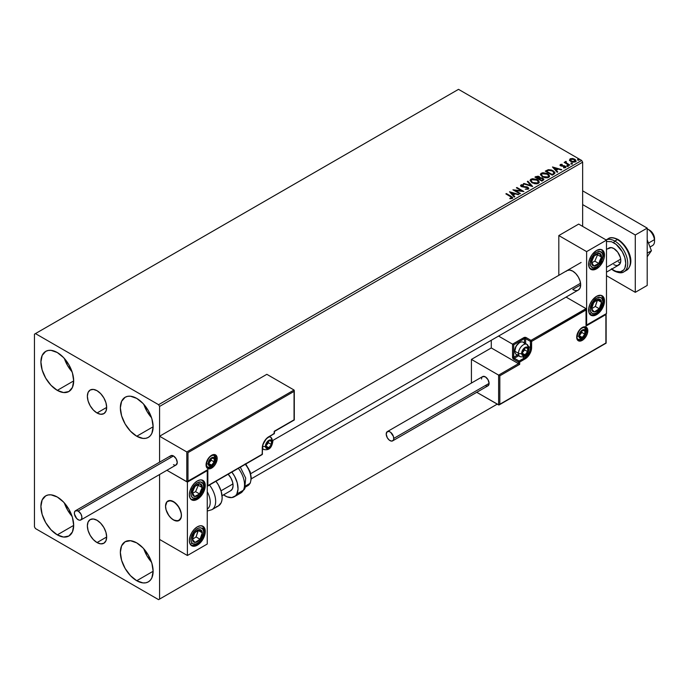<?xml version="1.0" encoding="UTF-8"?>
<svg xmlns="http://www.w3.org/2000/svg" width="689" height="689" viewBox="0 0 689 689"><rect width="100%" height="100%" fill="white"/><g stroke="black" fill="none" stroke-linecap="round" stroke-linejoin="round"><path stroke-width="1.03" d="M97.02 412.987A13.651 7.88 60 0 1 88.097 400.955A13.651 7.88 60 0 1 90.19 390.017A13.651 7.88 60 0 1 97.02 390.689L100.706 393.669L103.841 397.897L105.934 402.721L106.666 407.406L97.02 412.987L93.325 409.998L90.19 405.778L88.097 400.955L87.365 396.261L88.097 392.42L90.19 390.017L93.325 389.406L97.02 390.689A13.651 7.88 60 0 1 105.934 402.721A13.651 7.88 60 0 1 103.841 413.658L100.706 414.27L97.02 412.987L106.666 407.406L105.934 411.247L103.841 413.658A13.651 7.88 60 0 1 97.02 412.987M97.02 542.562A13.651 7.88 60 0 1 88.097 530.539A13.651 7.88 60 0 1 90.19 519.601A13.651 7.88 60 0 1 97.02 520.273L100.706 523.252L103.841 527.481L105.934 532.304L106.666 536.989L97.02 542.562L93.325 539.582L90.19 535.362L88.097 530.539L87.365 525.845L88.097 522.004L90.19 519.601L93.325 518.989L97.02 520.273A13.651 7.88 60 0 1 105.934 532.304A13.651 7.88 60 0 1 103.841 543.242L100.706 543.854L97.02 542.562L106.666 536.989L105.934 540.831L103.841 543.242A13.651 7.88 60 0 1 97.02 542.562M143.803 548.814A23.176 13.375 -120 0 0 151.528 562.19L146.998 555.885L143.803 548.814M136.741 580.732A23.176 13.375 60 0 1 121.6 560.312A23.176 13.375 60 0 1 125.157 541.735A23.176 13.375 60 0 1 136.741 542.889L143.011 547.944L148.324 555.119L151.881 563.309L153.13 571.267L136.741 580.732L130.471 575.668L125.157 568.494L121.6 560.312L120.351 552.345L121.6 545.826L125.157 541.735L130.471 540.71L136.741 542.889A23.176 13.375 60 0 1 151.881 563.309A23.176 13.375 60 0 1 148.324 581.878L145.844 582.799L143.011 582.911L136.741 580.732L153.13 571.267L151.881 577.787L150.366 580.19L148.324 581.878A23.176 13.375 60 0 1 136.741 580.732M64.353 358.452A23.176 13.375 -120 0 0 72.078 371.827L67.556 365.523L64.353 358.452M57.29 390.37A23.176 13.375 60 0 1 42.15 369.95A23.176 13.375 60 0 1 45.707 351.381A23.176 13.375 60 0 1 57.29 352.527L63.56 357.582L68.883 364.757L72.431 372.947L73.68 380.905L57.29 390.37L51.02 385.306L45.707 378.14L42.15 369.95L40.909 361.983L42.15 355.464L45.707 351.381L48.187 350.46L51.02 350.348L57.29 352.527A23.176 13.375 60 0 1 72.431 372.947A23.176 13.375 60 0 1 68.874 391.516A23.176 13.375 60 0 1 57.29 390.37L73.68 380.905L72.431 387.425L68.883 391.516L63.56 392.549L57.29 390.37M143.803 404.322A23.176 13.375 -120 0 0 151.528 417.698L146.998 411.393L143.803 404.322M136.741 436.24A23.176 13.375 60 0 1 121.6 415.82A23.176 13.375 60 0 1 125.157 397.252A23.176 13.375 60 0 1 136.741 398.397L143.011 403.453L148.324 410.627L151.881 418.817L153.13 426.775L136.741 436.24L130.471 431.176L125.157 424.011L121.6 415.82L120.351 407.854L121.6 401.334L125.157 397.252L127.637 396.33L130.471 396.218L136.741 398.397A23.176 13.375 60 0 1 151.881 418.817A23.176 13.375 60 0 1 148.324 437.386L145.844 438.307L143.011 438.419L136.741 436.24L153.13 426.775L151.881 433.295L150.366 435.698L148.324 437.386A23.176 13.375 60 0 1 136.741 436.24M64.353 502.944A23.176 13.375 -120 0 0 72.078 516.319L67.556 510.015L64.353 502.944M57.29 534.862A23.176 13.375 60 0 1 42.15 514.442A23.176 13.375 60 0 1 45.707 495.873A23.176 13.375 60 0 1 57.29 497.019L63.56 502.074L68.883 509.249L72.431 517.439L73.68 525.397L57.29 534.862L51.02 529.798L45.707 522.632L42.15 514.442L40.909 506.475L42.15 499.956L45.707 495.873L48.187 494.952L51.02 494.84L57.29 497.019A23.176 13.375 60 0 1 72.431 517.439A23.176 13.375 60 0 1 68.874 536.008A23.176 13.375 60 0 1 57.29 534.862L73.68 525.397L72.431 531.917L68.883 536.008L63.56 537.041L57.29 534.862M34.45 334.182L34.45 526.835L35.44 528.549L158.591 599.654L497.243 404.133L159.581 599.077L159.581 474.506L159.581 599.077L497.243 404.133L158.591 599.654L159.581 599.077L158.591 599.654L35.44 528.549L34.45 526.835L34.45 334.182L458.512 89.346L581.654 160.451L158.591 404.701L35.44 333.605L34.45 334.182M159.581 462.181L159.581 406.424L582.653 162.165L582.653 226.388L582.653 162.165L581.654 160.451L458.512 89.346L35.44 333.605L158.591 404.701L581.654 160.451L582.653 162.165L159.581 406.424L158.591 404.701L159.581 406.424L159.581 462.181L159.581 436.24L266.841 374.316L294.048 390.026L266.841 374.316L159.581 436.24L186.797 451.95L159.581 436.24L159.581 462.181M569.536 160.158L572.404 162.104L575.78 161.579L575.522 159.814L573.059 158.591L570.363 158.72L569.536 160.158L570.819 161.493L575.393 161.872L576.073 160.925L574.738 159.228L572.413 158.487L570.13 158.84L569.467 160.253M569.243 165.317L569.777 165.015L566.151 162.725L566.117 161.355L565.299 161.717L565.445 162.509L564.162 162.389L569.243 165.317L569.777 165.015L566.41 162.974L566.117 161.355L565.445 162.509L564.162 162.389L569.243 165.317M563.576 167.815L564.842 167.703L564.842 167.238L563.576 167.358L565.531 167.565L565.187 166.066L565.187 166.531L564.231 165.713L564.231 166.178L562.835 166.152L564.231 166.178L564.231 165.713L561.466 166.083L561.027 164.817L562.241 164.731L562.121 164.301L560.364 164.473L560.036 165.179L560.889 165.946L564.928 166.583L563.74 167.806L565.35 167.66L565.858 166.712L564.231 165.713L561.32 165.575L560.924 164.895L562.241 164.731L562.121 164.301L560.364 164.473L560.364 164.938L562.121 164.757M553.835 174.214L554.929 173.163L554.748 172.172L551.613 170.037L548.384 169.683L545.266 171.139L552.216 175.152L554.964 172.879L553.112 170.726L548.229 169.718L545.266 171.139L552.216 175.152L553.835 174.214M540.064 177.951L539.237 176.608L539.237 177.064L537.342 176.556L535.913 176.995L539.237 177.064L539.237 176.608L535.913 176.539L534.931 177.107L541.881 181.121L543.871 179.683L542.941 178.227L540.064 177.84L539.616 176.866L538.049 176.169L534.931 177.107L541.881 181.121L543.914 179.459L542.941 178.227L540.081 177.659L540.081 178.115M532.519 186.521L527.886 181.173L527.309 181.508L530.892 185.53L523.924 183.455L523.339 183.791L532.614 186.469L527.886 181.173L527.309 181.508L530.892 185.53L523.924 183.455L523.339 183.791L532.519 186.521M520.402 193.523L515.226 190.534L523.873 191.516L516.922 187.503L516.388 187.804L521.573 190.801L512.917 189.811L519.868 193.824L520.402 193.523L515.226 190.534L523.873 191.516L516.922 187.503L516.388 187.804L521.573 190.801L512.917 189.811L519.868 193.824L520.402 193.523M512.263 198.423L511.1 196.279L506.406 193.575L506.269 194.109L511.1 196.279L506.406 193.575L505.872 193.876L511.694 197.398L511.445 198.062L509.886 198.251L510.153 198.716L512.263 198.423L512.504 197.252L506.406 193.575L505.872 193.876L510.497 196.546L511.548 198.01L509.886 198.251L510.153 198.716L512.263 198.423L512.737 197.777L512.737 198.243M509.524 191.766L514.252 197.071L514.829 196.735L513.322 195.039L515.269 193.91L518.8 194.444L509.524 191.766L514.252 197.071L514.829 196.735L513.322 195.039L515.269 193.91L518.8 194.444L509.524 191.766M520.626 185.806L521.022 184.928L521.401 186.581L527.335 187.537L527.541 189.242L525.294 189.199L527.541 189.242L527.541 188.777L525.207 189.191L528.291 189.165L528.799 188.441L527.145 186.917L522.029 186.323L521.59 185.444L523.545 185.324L523.537 184.833L521.582 184.73L520.583 185.556L521.539 186.659L527.688 187.813L527.541 188.777L525.207 189.191L528.291 189.165L528.799 188.441L527.877 187.236L521.909 186.254L521.728 185.341L523.545 185.324L523.537 184.833L521.022 184.928L520.583 185.574M532.02 182.835L536.791 183.86L538.617 183.188L539.203 181.982L538.428 180.527L536.671 179.381L532.511 178.692L530.685 179.373L530.117 180.363L532.02 182.835L538.324 183.377L539.211 182.094L537.334 179.726L530.969 179.183L530.108 180.475L532.02 182.835M542.355 176.866L547.135 177.891L548.952 177.219L549.546 176.014L548.763 174.558L547.006 173.413L542.854 172.724L541.02 173.404L540.452 174.395L542.355 176.866L548.659 177.409L549.546 176.126L547.669 173.757L541.313 173.215L540.452 174.506L542.355 176.866M552.483 166.971L557.212 172.267L557.789 171.931L556.281 170.235L558.228 169.106L561.759 169.64L552.483 166.971L557.212 172.267L557.789 171.931L556.281 170.235L558.228 169.106L561.759 169.64L552.483 166.971M567.056 166.015L568.218 165.782L567.168 165.343L567.056 166.015L568.081 166.092L567.951 165.498L566.926 165.42L567.056 166.015L566.926 165.42M571.155 163.646L572.318 163.422L571.267 162.974L571.155 163.646L572.18 163.724L572.051 163.138L571.026 163.06L571.155 163.646L571.026 163.06M577.838 159.788L579.001 159.564L577.959 159.116L577.838 159.788L578.863 159.865L578.734 159.271L577.709 159.193L577.838 159.788L577.709 159.193M512.728 198.139L511.1 196.735L512.694 198.001M511.781 198.07L509.886 198.708L511.548 198.475L511.703 197.881M509.989 192.291L518.274 194.746L509.989 192.291M513.322 195.495L514.562 196.89L513.322 195.495M511.247 193.17L512.831 194.953L514.33 194.083L512.831 194.953L511.247 192.713L514.33 193.626L512.831 194.487L511.247 193.17M513.753 190.293L521.573 191.258L521.573 190.801L521.573 191.258L513.753 190.293M516.784 188.037L516.922 187.503L523.054 191.499L516.784 188.037M515.226 190.991L520.006 193.747L515.226 190.991M527.895 188.777L527.895 188.261L527.541 188.777M527.541 189.242L527.335 187.994M521.022 184.928L521.022 185.384L523.537 185.289L523.537 184.833L523.537 185.324L521.582 185.186L520.583 186.013M521.909 186.254L521.728 185.341M528.747 188.631L527.145 187.374L521.909 186.719L524.475 187.063L524.475 186.607L524.475 187.063L527.877 187.692L527.877 187.236L528.764 188.657M521.909 186.719L521.495 186.021M523.864 183.946L523.924 183.455L523.924 183.92L530.892 185.987L530.892 185.53L530.892 185.987L523.864 183.946M527.576 181.81L527.886 181.173L532.149 186.409L527.576 181.81M539.203 182.439L537.92 180.57L535.138 179.321L531.684 179.329L530.134 180.682L530.969 179.183L530.969 179.64L537.334 180.182L537.334 179.726L539.186 182.318M538.221 181.896L537.592 183.438L534.965 183.791L532.072 182.671L531.03 181.009M538.316 182.421L537.592 183.438L537.592 182.973L537.592 183.438L532.554 182.981L531.047 180.871M531.71 179.579L536.8 180.036L538.316 181.887L537.592 182.973L532.554 182.525L531.021 180.63L531.71 179.579L533.519 179.174L537.041 180.182L538.221 181.44L538.212 182.361L536.361 183.352L533.079 182.792L531.124 181.121L531.71 179.579M540.064 177.84L540.064 178.296L542.941 178.684L542.941 178.227L543.871 179.683L542.321 178.408L540.064 178.296M543.01 179.304L541.7 180.397L539.117 178.907L541.7 180.854L542.312 180.044L541.7 180.397L539.117 178.907L540.856 178.201L542.648 178.701L542.958 179.975L541.7 180.854L539.117 178.907L540.322 178.305L542.398 178.537L543.01 179.312L542.312 180.501L542.949 179.528M539.272 178.296L538.402 178.951L536.18 177.667L536.731 176.884L538.712 176.927L539.315 177.667L538.677 178.795L539.246 177.883M538.677 178.339L538.402 178.951L538.677 178.339L536.18 177.211L538.402 178.951L536.18 177.211L538.505 176.815L539.315 177.641L538.677 178.339M540.469 174.739L541.313 173.215L541.313 173.671L547.669 174.214L547.669 173.757L549.529 176.35M549.546 176.47L547.97 174.403L544.62 173.197L541.649 173.499L540.452 174.86M548.565 175.928L547.927 177.469L545.3 177.814L542.415 176.703L541.365 175.04M548.651 176.453L547.927 177.469L547.927 177.004L547.927 177.469L542.889 177.013L541.382 174.903M542.045 173.611L547.135 174.067L548.659 175.919L547.927 177.004L542.889 176.556L541.365 174.661L542.045 173.611L543.862 173.206L547.376 174.214L548.565 175.471L548.556 176.393L546.704 177.383L543.414 176.823L541.459 175.152L542.045 173.611M545.662 171.363L548.229 169.718L548.229 170.174L553.112 171.182L553.112 170.726L554.938 173.111L553.405 171.363L550.244 170.149L548.082 170.209L545.662 171.363M554.016 173.128L552.044 174.885L546.515 171.242L548.599 170.261L552.569 171.027L554.016 173.146L552.044 174.885L552.612 174.093L552.044 174.429L546.515 171.242L548.349 170.329L552.165 170.812L553.637 171.845L553.87 173.172M552.948 167.487L561.234 169.942L552.948 167.487M556.281 170.691L557.522 172.086L556.281 170.691M554.206 168.366L555.79 170.149L557.289 169.287L555.79 170.149L554.206 167.909L557.289 168.822L555.79 169.692L554.206 168.366M561.191 165.506L561.027 164.817M565.531 167.565L565.927 167.005M565.884 167.246L565.187 166.531L565.876 167.22M560.054 165.231L560.364 164.473L560.682 165.834L564.679 166.393L564.842 167.703L564.679 166.85L564.842 167.703L564.239 167.849M564.679 166.393L564.842 167.238M560.364 164.473L560.002 165.455M561.664 164.723L560.036 165.257M565.058 167.263L564.842 167.703M561.191 165.971L560.924 165.351M567.056 166.471L566.926 165.885L567.951 165.963L567.951 165.498L568.081 166.549M568.081 166.092L567.951 165.498M568.124 166.092L566.875 165.911M565.445 162.966L564.558 162.621L564.696 162.079L565.445 162.966L565.54 161.493L565.445 162.509M565.54 161.493L566.151 161.863L565.256 162.311M565.962 162.458L566.074 161.898M566.074 162.363L566.41 163.431L569.381 165.239L565.893 162.621M571.155 164.111L571.026 163.517L572.051 163.138L572.18 164.189M572.18 163.724L572.051 163.138M572.223 163.724L570.974 163.551M569.536 160.615L570.13 158.84L570.13 159.297L572.413 158.487L574.738 159.693L574.738 159.228L576.038 161.148M576.013 161.691L575.522 160.27L573.059 159.056L570.621 159.081L569.493 160.02M575.22 161.08L574.764 161.975L572.981 162.208L571.035 161.441L570.328 160.149M575.246 161.269L575.246 160.813L574.764 161.51L571.353 161.192L570.759 159.193L574.204 159.547L574.764 161.975L575.203 161.037M570.759 159.659L571.353 161.648L571.353 161.192L571.353 161.648L574.764 161.975L574.764 161.51L572.103 161.527L570.389 160.244L571.147 159.038L573.851 159.357L575.169 160.485L574.764 161.51M570.337 160.106L570.759 159.193M577.838 160.244L577.709 159.659L578.734 159.736L578.734 159.271L578.863 160.322M578.863 159.865L578.734 159.271M578.906 159.865L577.666 159.684M514.33 193.626L512.831 194.487L511.247 192.713L514.33 193.626M557.289 168.822L555.79 169.692L554.206 167.909L557.289 168.822M566.108 271.371L567.099 270.553A11.239 6.485 60 0 1 572.714 271.113L575.754 273.559L578.338 277.038L580.06 281.009L580.663 284.867L572.714 289.458L580.663 284.867L580.06 288.028L578.338 290.017A11.239 6.485 60 0 1 572.714 289.458M596.553 314.684A11.239 6.485 -60 0 1 590.938 315.243A11.239 6.485 -60 0 1 589.216 306.235A11.239 6.485 -60 0 1 596.553 296.339L600.963 295.331L603.159 296.597L604.348 299.224L604.348 302.798L603.159 306.794L599.594 312.229L595.003 315.407L592.135 315.691L589.216 313.262L588.759 308.224L589.948 304.228L592.135 300.43L596.553 296.339A11.239 6.485 -60 0 1 602.169 295.779A11.239 6.485 -60 0 1 603.891 304.788A11.239 6.485 -60 0 1 596.553 314.684L595.606 314.141L596.553 314.684M596.553 268.813A11.239 6.485 -60 0 1 590.938 269.373A11.239 6.485 -60 0 1 589.216 260.364A11.239 6.485 -60 0 1 596.553 250.469L600.963 249.461L603.159 250.727L604.348 253.354L604.348 256.928L603.159 260.924L599.594 266.359L595.003 269.537L592.135 269.821L589.216 267.392L588.759 262.354L589.948 258.358L592.135 254.56L596.553 250.469A11.239 6.485 -60 0 1 602.169 249.909A11.239 6.485 -60 0 1 603.891 258.918A11.239 6.485 -60 0 1 596.553 268.813L595.606 268.271L596.553 268.813M586.623 251.614L586.623 325.01L606.484 313.538L606.484 240.142L586.623 251.614L606.484 240.142L578.674 224.089L558.813 235.56L558.813 275.333L558.813 235.56L586.623 251.614L558.813 235.56L578.674 224.089L606.484 240.142L606.484 313.538L586.623 325.01L586.623 251.614M567.099 270.553L569.674 270.054L572.714 271.113A11.239 6.485 60 0 1 580.06 281.009A11.239 6.485 60 0 1 578.338 290.017L251.339 478.803M173.482 519.954A11.239 6.485 60 0 1 166.144 510.049A11.239 6.485 60 0 1 167.866 501.049A11.239 6.485 60 0 1 173.482 501.601L169.072 500.602L166.876 501.868L165.541 506.191L166.144 510.049L167.866 514.02L170.441 517.499L173.482 519.954L177.9 520.953L180.828 518.524L181.431 515.363L180.828 511.505L177.9 505.7L173.482 501.601A11.239 6.485 60 0 1 180.828 511.505A11.239 6.485 60 0 1 179.106 520.505A11.239 6.485 60 0 1 173.482 519.954M197.321 499.31L196.374 498.767L197.321 499.31L194.281 500.369L191.706 499.869L189.983 497.88L189.372 494.719L189.983 490.861L191.706 486.89L194.281 483.411L197.321 480.965A11.239 6.485 -60 0 1 202.936 480.405A11.239 6.485 -60 0 1 204.659 489.405A11.239 6.485 -60 0 1 197.321 499.31A11.239 6.485 -60 0 1 191.706 499.869A11.239 6.485 -60 0 1 189.983 490.861A11.239 6.485 -60 0 1 197.321 480.965L200.361 479.906L202.936 480.405L204.659 482.386L205.262 485.547L204.659 489.405L202.936 493.376L200.361 496.855L197.321 499.31M197.321 545.18L196.374 544.637L197.321 545.18L194.281 546.239L191.706 545.74L189.983 543.75L189.372 540.589L189.983 536.731L191.706 532.761L194.281 529.281L197.321 526.835A11.239 6.485 -60 0 1 202.936 526.275A11.239 6.485 -60 0 1 204.659 535.275A11.239 6.485 -60 0 1 197.321 545.18A11.239 6.485 -60 0 1 191.706 545.74A11.239 6.485 -60 0 1 189.983 536.731A11.239 6.485 -60 0 1 197.321 526.835L200.361 525.776L202.936 526.275L204.659 528.256L205.262 531.417L204.659 535.275L202.936 539.246L200.361 542.725L197.321 545.18M207.251 544.034L207.251 470.639L187.391 482.111L187.391 555.498L207.251 544.034L187.391 555.498L159.581 539.444L187.391 555.498L187.391 482.111L166.902 470.286L187.391 482.111L207.251 470.639L207.251 544.034M649.994 247.024L652.517 245.568A9.835 5.676 -120 0 0 654.447 239.643L648.47 243.096L654.447 239.643L654.481 237.757A7.019 4.056 -120 0 0 649.581 230.169L647.6 229.024A9.835 5.676 60 0 1 654.447 239.643A9.835 5.676 -120 0 0 647.204 228.808A9.835 5.676 60 0 1 647.6 229.024M606.484 267.332L620.686 259.142L606.484 267.332M181.319 513.736L181.319 513.736A11.239 6.485 60 0 1 179.106 520.505A11.239 6.485 60 0 1 171.079 518.137A11.239 6.485 60 0 1 165.653 507.819A11.239 6.485 60 0 1 167.866 501.049A11.239 6.485 60 0 1 175.893 503.418A11.239 6.485 60 0 1 181.319 513.736L179.243 507.784L175.239 502.841L170.631 500.567L166.996 501.738L165.541 505.959L166.066 509.791L168.9 515.622L171.733 518.714L174.834 520.6L178.959 520.591L181.233 517.275L181.319 513.736M221.014 490.818L232.96 483.928L221.014 490.818M250.762 473.644L580.543 283.248L250.762 473.644M649.572 230.16L653.181 234.036L654.55 238.919M654.447 239.643A9.835 5.676 60 0 1 654.55 241.064L654.55 238.773A7.019 4.056 -120 0 0 654.481 237.757L654.447 239.643M217.181 458.486A7.863 4.539 120 0 0 211.618 455.274A7.863 4.539 120 0 0 206.063 464.903A0.844 0.482 0 0 0 206.304 464.567A0.844 0.482 180 0 1 206.063 464.903L207.001 460.795L209.49 456.988L213.754 454.533L216.243 455.455L217.078 457.298L217.078 459.796L215.554 463.964L213.754 466.401L210.533 468.623L208.534 468.821L206.485 467.116L206.063 464.903A7.863 4.539 120 0 0 211.618 468.115A7.863 4.539 120 0 0 217.181 458.486A0.844 0.482 180 0 1 215.993 458.486A0.844 0.482 0 0 0 217.181 458.486M214.029 455.05A7.019 4.056 -60 0 1 215.993 458.486A7.019 4.056 -60 0 1 212.927 465.549A7.019 4.056 -60 0 1 207.518 467.435L206.304 464.567C207.871 458.004 210.61 454.904 214.537 455.274A7.019 4.056 -60 0 1 215.993 458.486L215.993 458.486A7.019 4.056 -60 0 1 213.228 465.213A7.019 4.056 -60 0 1 208.018 467.65M206.933 470.346L186.797 481.766L186.797 451.95L294.048 390.026L186.797 451.95L186.797 481.766L166.902 470.286L187.063 481.818L207.845 469.605L207.845 485.659L262.268 454.24L262.767 444.861L266.316 438.721L274.188 433.605L274.188 431.305L294.048 419.842L294.048 391.404L187.985 452.639L187.985 481.077L187.985 452.639L294.048 391.404L294.229 419.945L274.188 431.305L274.188 433.605A0.844 0.482 0 0 0 274.437 433.26L274.437 431.452L294.298 419.98L294.298 390.568M274.188 432.916L273.593 433.941A0.844 0.482 -120 0 0 274.188 433.605L273.593 433.941M274.188 433.605L268.822 436.697A0.844 0.482 60 0 1 268.65 437.084A0.844 0.482 -120 0 0 268.822 436.697A9.267 5.348 120 0 0 262.268 448.048A0.844 0.482 0 0 0 262.518 447.704A0.844 0.482 180 0 1 262.268 448.048L262.268 454.24L207.845 485.659L207.845 469.605L187.391 481.706M261.674 454.585A0.844 0.482 -120 0 0 262.268 454.24A0.844 0.482 0 0 0 262.518 453.896A0.844 0.482 180 0 1 262.268 454.24A0.844 0.482 60 0 1 261.674 454.585M577.149 339.117C584.074 340.822 585.547 334.854 586.287 331.082A2.248 1.3 180 0 1 585.624 332.003A2.248 1.3 0 0 0 586.287 331.082A2.248 1.3 180 0 0 585.624 330.169A7.019 4.056 -60 0 0 584.66 327.327A7.019 4.056 -60 0 1 586.623 330.737L586.623 330.737A7.019 4.056 -60 0 1 583.557 337.808A7.019 4.056 -60 0 1 578.149 339.686C577.744 339.918 577.339 338.962 576.934 336.818C578.502 330.255 581.24 327.154 585.168 327.525A7.019 4.056 -60 0 1 586.623 330.737A0.844 0.482 0 0 0 587.812 330.737A7.863 4.539 120 0 0 582.248 327.525A7.863 4.539 120 0 0 576.693 337.162L577.623 333.054L580.121 329.247L583.333 327.025L585.34 326.827L586.873 327.714L587.708 329.549L587.39 333.442L586.184 336.223L583.333 339.625L580.121 341.115L578.321 340.762L577.115 339.376L576.693 337.162A0.844 0.482 0 0 0 576.934 336.818A0.844 0.482 180 0 1 576.693 337.162A7.863 4.539 120 0 0 582.248 340.375A7.863 4.539 120 0 0 587.812 330.737A0.844 0.482 180 0 1 586.623 330.737A7.019 4.056 -60 0 1 583.859 337.472A7.019 4.056 -60 0 1 578.648 339.91M471.422 359.408L491.283 347.945L518.49 363.654L498.629 375.117L471.422 359.408L498.629 375.117L498.629 404.934L476.754 392.308L498.905 404.986L605.889 343.01L605.889 314.572L586.029 326.035L586.029 309.981L531.607 341.408L531.107 350.779L527.559 356.928L519.687 362.044L519.687 364.343L499.826 375.806L499.826 404.245L499.826 375.806L498.629 375.117L498.629 404.934L606.07 343.113L606.07 314.15L586.029 326.035L586.21 309.559L531.607 341.408A0.844 0.482 180 0 1 530.409 341.408L530.409 347.601L528.79 346.662L530.409 347.601A8.423 4.866 -60 0 1 524.45 357.918L522.83 356.98L524.45 357.918L519.093 361.01L514.321 358.263L518.619 355.782L514.321 358.263A0.844 0.482 120 0 0 513.727 359.296L518.49 362.044L518.49 363.654L491.283 347.945L491.283 340.271L491.283 347.945L471.422 359.408L471.422 383.058L471.422 359.408M586.029 308.612L566.074 297.088L586.029 308.612L531.004 340.375L526.241 337.619L524.407 337.412L512.538 344.156L498.543 336.077L512.538 344.156L512.625 357.806L513.727 359.296L518.49 362.044L518.49 363.654L498.629 375.117L499.826 375.806L519.687 364.343L518.49 363.654L519.687 364.343L519.687 362.044A0.844 0.482 180 0 1 518.49 362.044A0.844 0.482 -60 0 1 519.093 361.01L514.321 358.263A0.844 0.482 60 0 1 513.727 357.229L517.43 355.093L513.727 357.229A0.844 0.482 180 0 1 512.538 357.229A1.688 0.973 -120 0 0 513.727 359.296A0.844 0.482 -60 0 1 514.321 358.263A0.844 0.482 60 0 1 513.727 357.229L513.727 344.844L513.727 357.229A0.844 0.482 0 0 1 512.538 357.229L512.538 344.156L523.855 337.619A0.844 0.482 60 0 1 524.45 338.652L513.727 344.844L512.805 344.311L513.727 344.844L524.45 338.652A0.844 0.482 180 0 1 525.647 338.652L530.409 341.408L530.409 347.601A8.423 4.866 -60 0 1 524.45 357.918L519.093 361.01L518.49 362.044L519.687 362.044L519.093 361.01A0.844 0.482 60 0 1 519.687 362.044L525.044 358.952A0.844 0.482 -120 0 0 524.45 357.918A0.844 0.482 60 0 1 525.044 358.952A9.267 5.348 120 0 0 531.607 347.601A0.844 0.482 180 0 1 530.409 347.601A0.844 0.482 0 0 0 531.607 347.601L531.607 341.408A0.844 0.482 -120 0 0 531.004 340.375A0.844 0.482 60 0 1 531.607 341.408A0.844 0.482 0 0 1 530.409 341.408A0.844 0.482 -60 0 1 531.004 340.375A0.844 0.482 120 0 0 530.409 341.408L525.647 338.652L525.647 343.613L525.647 338.652A0.844 0.482 -60 0 1 526.241 337.619A1.688 0.973 0 0 0 523.855 337.619A0.844 0.482 -120 0 1 524.45 338.652A0.844 0.482 180 0 1 525.647 338.652A0.844 0.482 120 0 1 526.241 337.619L531.004 340.375L586.029 308.612L586.21 309.559L586.029 308.612M524.45 342.924L524.45 338.652L524.45 342.924M606.131 313.736L606.131 343.156L499.224 404.874M586.27 309.154L586.21 324.872M522.374 353.672L522.469 354.594A4.212 2.429 -60 0 1 522.073 353.104L522.942 355.033L524.277 355.145L525.819 354.258L527.929 350.606L527.628 348.169L525.819 347.609L524.277 348.505L522.469 351.149L522.073 353.104A4.212 2.429 -60 0 1 522.469 351.149A4.212 2.429 -60 0 1 525.044 347.936A4.212 2.429 -60 0 1 527.628 348.169A4.212 2.429 -60 0 1 527.628 351.614A4.212 2.429 -60 0 1 525.044 354.818L527.628 351.614L527.628 348.169L525.044 347.936L522.469 351.149L522.331 352.794L522.469 351.149L525.044 347.936L527.628 348.169L527.628 351.614L525.044 354.818A4.212 2.429 -60 0 1 522.469 354.594L525.044 354.818L522.348 353.259L525.044 354.818L522.469 354.594L522.374 353.672M518.628 354.568A7.019 4.056 -60 0 1 514.795 351.201L516.052 346.188L519.093 342.984A6.063 3.505 120 0 0 514.795 350.417L514.795 351.201A7.019 4.056 120 0 0 516.25 354.413L519.945 356.549A7.019 4.056 -60 0 1 518.49 353.328A7.019 4.056 120 0 0 520.453 356.764M526.465 344.164A7.019 4.056 120 0 0 521.254 346.601A7.019 4.056 120 0 0 518.49 353.328A2.248 1.3 0 0 0 521.668 353.328A4.771 2.756 -60 0 1 525.044 347.48A4.771 2.756 -60 0 1 528.429 349.435A4.771 2.756 -60 0 1 525.044 355.283A4.771 2.756 -60 0 1 521.668 353.328A2.248 1.3 180 0 1 518.49 353.328L514.795 351.201L518.49 353.328A7.019 4.056 -60 0 1 521.556 346.266A7.019 4.056 -60 0 1 526.973 344.379A7.019 4.056 -60 0 1 528.429 347.601A2.248 1.3 180 0 1 529.083 348.513A2.248 1.3 180 0 1 528.429 349.435L527.852 351.924L526.344 354.241L523.752 355.731L522.245 355.171L521.926 351.691L523.752 348.522L526.921 347.058L528.17 348.091L528.429 349.435A2.248 1.3 0 0 0 529.083 348.513L526.973 344.379L523.278 342.252A7.019 4.056 120 0 0 517.861 344.13A7.019 4.056 120 0 0 514.795 351.201A7.019 4.056 -60 0 1 519.764 342.597A7.019 4.056 -60 0 1 524.596 344.224M522.331 352.768L524.648 349.891L524.648 348.333L524.648 349.891L527.628 351.614L524.648 349.891L522.331 352.768M266.143 446.558L266.247 447.48A4.212 2.429 -60 0 1 265.842 445.99L266.247 447.48L267.332 448.108L269.597 447.144L271.406 444.5L271.406 441.055L269.597 440.495L268.055 441.391L266.247 444.035L265.842 445.99A4.212 2.429 -60 0 1 266.247 444.035A4.212 2.429 -60 0 1 268.822 440.822A4.212 2.429 -60 0 1 271.406 441.055A4.212 2.429 -60 0 1 271.406 444.5A4.212 2.429 -60 0 1 268.822 447.704L271.406 444.5L271.406 441.055L268.822 440.822L266.247 444.035L266.109 445.68L266.247 444.035L268.822 440.822L271.406 441.055L271.406 444.5L268.822 447.704A4.212 2.429 -60 0 1 266.247 447.48L268.822 447.704L266.118 446.145L268.822 447.704L266.247 447.48L266.143 446.558M268.779 437.007A7.019 4.056 -60 0 1 270.751 437.265A7.019 4.056 -60 0 1 272.198 440.478A2.248 1.3 180 0 1 272.861 441.399A2.248 1.3 180 0 1 272.198 442.312A4.771 2.756 -60 0 1 268.822 448.169A4.771 2.756 -60 0 1 265.446 446.214A2.248 1.3 180 0 1 262.845 446.455M262.621 446.377A2.248 1.3 0 0 0 265.446 446.214A4.771 2.756 -60 0 1 268.822 440.366A4.771 2.756 -60 0 1 272.198 442.312L271.216 445.645L269.485 447.712L267.53 448.617L266.014 448.057L265.704 444.577L267.53 441.408L270.699 439.944L271.948 440.969L272.198 442.312A2.248 1.3 0 0 0 272.861 441.399C272.112 445.172 270.648 451.14 263.723 449.426A7.019 4.056 -60 0 1 262.518 447.859A7.019 4.056 120 0 0 264.231 449.65M266.109 445.654L268.426 442.777L268.426 441.218L268.426 442.777L271.406 444.5L268.426 442.777L266.109 445.654M208.939 463.99L209.043 464.903A4.212 2.429 -60 0 1 208.638 463.413L209.043 464.903L210.128 465.531L212.393 464.575L214.503 460.924L214.201 458.486L212.393 457.927L210.851 458.822L209.516 460.476L208.638 463.413A4.212 2.429 -60 0 1 209.043 461.466A4.212 2.429 -60 0 1 211.618 458.254A4.212 2.429 -60 0 1 214.201 458.486A4.212 2.429 -60 0 1 214.201 461.923A4.212 2.429 -60 0 1 211.618 465.135L214.201 461.923L214.201 458.486L211.618 458.254L209.043 461.466L208.905 463.111L211.222 460.209L211.222 458.641L211.222 460.209L214.201 461.923L211.618 465.135A4.212 2.429 -60 0 1 209.043 464.903L211.618 465.135L208.922 463.576L211.618 465.135L209.043 464.903L208.939 463.99M214.994 459.744A4.771 2.756 -60 0 1 211.618 465.592A4.771 2.756 -60 0 1 208.242 463.645A2.248 1.3 180 0 1 206.33 464.016A2.248 1.3 0 0 0 208.242 463.645L208.81 461.148L210.326 458.84L212.281 457.487L214.425 457.909L214.744 461.389L212.281 465.144L210.326 466.048L209.232 465.833L208.242 463.645A4.771 2.756 -60 0 1 211.618 457.797A4.771 2.756 -60 0 1 214.994 459.744A2.248 1.3 0 0 0 215.657 458.831A2.248 1.3 180 0 1 214.994 459.744M214.029 455.076A7.019 4.056 -60 0 1 214.994 457.909A2.248 1.3 180 0 1 215.657 458.831L213.547 454.697M208.905 463.086L211.222 460.209L214.201 461.923L214.201 458.486L211.618 458.254L209.043 461.466L208.905 463.111M579.57 336.241L579.673 337.162A4.212 2.429 -60 0 1 579.268 335.672L579.673 337.162L580.758 337.791L583.023 336.826L585.133 333.183L584.832 330.737L583.738 330.109L581.482 331.073L579.673 333.717L579.268 335.672A4.212 2.429 -60 0 1 579.673 333.717A4.212 2.429 -60 0 1 582.248 330.513A4.212 2.429 -60 0 1 584.832 330.737A4.212 2.429 -60 0 1 584.832 334.182A4.212 2.429 -60 0 1 582.248 337.395L584.832 334.182L584.832 330.737L582.248 330.513L579.673 333.717L579.535 335.362L579.673 333.717L582.248 330.513L584.832 330.737L584.832 334.182L582.248 337.395A4.212 2.429 -60 0 1 579.673 337.162L582.248 337.395L579.552 335.827L582.248 337.395L579.673 337.162L579.57 336.241M585.624 332.003A4.771 2.756 -60 0 1 582.248 337.851A4.771 2.756 -60 0 1 578.872 335.896A2.248 1.3 180 0 1 576.96 336.266A2.248 1.3 0 0 0 578.872 335.896L579.44 333.407L580.956 331.09L583.54 329.6L585.056 330.16L585.374 333.64L582.911 337.395L580.956 338.299L579.862 338.084L578.872 335.896A4.771 2.756 -60 0 1 582.248 330.048A4.771 2.756 -60 0 1 585.624 332.003M579.535 335.336L581.852 332.46L581.852 330.901L581.852 332.46L584.832 334.182L581.852 332.46L579.535 335.336M600.73 258.633L601.514 257.092A7.019 4.056 -60 0 1 600.713 260.373L600.016 260.201L600.73 258.633L600.016 260.201L600.713 260.373L601.273 258.702L600.98 254.491L599.266 253.276L596.829 253.759L594.314 255.817L592.394 258.909L591.593 262.19L592.118 264.791L593.84 266.006L596.278 265.523L598.793 263.465L600.713 260.373A7.019 4.056 -60 0 1 598.793 263.465A7.019 4.056 -60 0 1 593.84 266.006A7.019 4.056 -60 0 1 591.593 262.19A7.019 4.056 -60 0 1 594.314 255.817A7.019 4.056 -60 0 1 599.266 253.276L594.314 255.817L592.824 258.918L591.593 262.19L593.84 266.006L598.793 263.465L600.016 260.201L598.793 263.465L593.84 266.006L591.593 262.19L592.824 258.918L594.314 255.817L599.266 253.276A7.019 4.056 -60 0 1 601.514 257.092L599.266 253.276L601.514 257.092L600.73 258.633M591.231 258.702A8.991 5.193 -60 0 1 600.024 251.494A8.991 5.193 -60 0 1 601.876 260.58L599.042 264.955L596.614 266.944L593.074 267.788L590.706 265.894L590.197 263.387L591.231 258.702L594.056 254.327L596.485 252.338L600.024 251.494L602.401 253.388L602.909 255.895L601.876 260.58A8.991 5.193 -60 0 1 593.074 267.788A8.991 5.193 -60 0 1 591.231 258.702L589.965 258.315L591.231 258.702M597.535 254.801L601.514 257.092L597.535 254.801L594.822 261.165L598.793 263.465L594.822 261.165L597.535 254.801M591.851 262.698L594.822 261.165L591.851 262.698M201.498 489.121L202.282 487.588A7.019 4.056 -60 0 1 201.481 490.869L200.792 490.697L201.498 489.121L200.792 490.697L201.481 490.869L202.041 489.199L201.748 484.987L200.034 483.764L197.597 484.255L195.082 486.313L193.161 489.397L192.36 492.678L192.894 495.279L194.608 496.502L197.045 496.02L199.56 493.953L201.481 490.869A7.019 4.056 -60 0 1 199.56 493.953A7.019 4.056 -60 0 1 194.608 496.502A7.019 4.056 -60 0 1 192.36 492.678A7.019 4.056 -60 0 1 195.082 486.313A7.019 4.056 -60 0 1 200.034 483.764L195.082 486.313L193.592 489.405L192.36 492.678L194.608 496.502L199.56 493.953L200.792 490.697L199.56 493.953L194.608 496.502L192.36 492.678L193.592 489.405L195.082 486.313L200.034 483.764A7.019 4.056 -60 0 1 202.282 487.588L200.034 483.764L202.282 487.588L201.498 489.121M191.998 489.19A8.991 5.193 -60 0 1 200.8 481.981A8.991 5.193 -60 0 1 202.644 491.076L199.81 495.451L196.141 498.026L192.877 497.949L191.473 496.39L190.965 493.884L191.998 489.19L194.832 484.823L197.252 482.834L200.8 481.981L203.169 483.885L203.677 486.391L202.644 491.076A8.991 5.193 -60 0 1 193.842 498.285A8.991 5.193 -60 0 1 191.998 489.19L190.732 488.811L191.998 489.19M202.807 490.671L203.117 491.042L203.944 488.587L204.323 485.978L203.961 482.903L202.161 480.069M198.303 485.297L202.282 487.588L198.303 485.297L195.59 491.662L199.56 493.953L195.59 491.662L198.303 485.297M192.619 493.186L195.59 491.662L192.619 493.186M194.298 541.554L195.082 542.415A7.019 4.056 -60 0 1 193.161 541.545L193.583 540.727L194.298 541.554L193.583 540.727L193.161 541.545L194.005 542.191L196.305 542.209L200.034 539.237L201.748 536.033L202.282 532.83L200.637 529.824L197.045 530.435L193.618 534.319L192.36 539.186L193.161 541.545A7.019 4.056 -60 0 1 192.36 539.186A7.019 4.056 -60 0 1 194.608 532.769A7.019 4.056 -60 0 1 199.56 529.591A7.019 4.056 -60 0 1 202.282 532.83A7.019 4.056 -60 0 1 200.034 539.237L202.282 532.83L199.56 529.591L194.608 532.769L192.36 539.186L193.583 540.727L192.36 539.186L194.608 532.769L199.56 529.591L202.282 532.83L200.034 539.237A7.019 4.056 -60 0 1 195.082 542.415L200.034 539.237L196.064 536.946L198.165 530.366L202.282 532.83L198.303 530.53L196.064 536.946L200.034 539.237L195.082 542.415L194.298 541.554M202.084 525.914A11.239 6.485 -60 0 1 202.385 526.232A2.248 1.8 140 0 1 202.79 526.577A2.248 1.8 140 0 1 202.644 528.919A8.991 5.193 -60 0 1 200.8 540.142A8.991 5.193 -60 0 1 191.998 543.096A2.248 1.8 140 0 1 190.31 544.138M190.181 544.155A2.248 1.8 -40 0 0 191.998 543.096A8.991 5.193 -60 0 1 193.842 531.865A8.991 5.193 -60 0 1 202.644 528.919L203.565 531.038L203.539 533.923L200.8 540.142L198.492 542.536L196.02 543.94L192.782 543.759L191.421 542.148L190.965 539.599L191.473 536.498L193.842 531.865L196.141 529.471L198.621 528.067L200.904 527.877L202.644 528.919A2.248 1.8 -40 0 0 202.79 526.577L202.161 525.94M192.429 539.272L196.064 536.946L192.429 539.272M593.53 311.058L594.314 311.919A7.019 4.056 -60 0 1 592.394 311.049L592.816 310.231L593.53 311.058L592.816 310.231L592.394 311.049L593.238 311.695L595.537 311.712L599.266 308.741L600.98 305.546L601.514 302.333L600.713 299.973L599.861 299.327L596.278 299.948L592.85 303.823L591.593 308.689L592.394 311.049A7.019 4.056 -60 0 1 591.593 308.689A7.019 4.056 -60 0 1 593.84 302.282A7.019 4.056 -60 0 1 598.793 299.104A7.019 4.056 -60 0 1 601.514 302.333A7.019 4.056 -60 0 1 599.266 308.741L601.514 302.333L598.793 299.104L593.84 302.282L591.593 308.689L592.816 310.231L591.593 308.689L593.84 302.282L598.793 299.104L601.514 302.333L599.266 308.741A7.019 4.056 -60 0 1 594.314 311.919L599.266 308.741L595.296 306.45L597.397 299.87L601.514 302.333L597.535 300.042L595.296 306.45L599.266 308.741L594.314 311.919L593.53 311.058M601.316 295.417A11.239 6.485 -60 0 1 601.618 295.736A2.248 1.8 140 0 1 602.022 296.081A2.248 1.8 140 0 1 601.876 298.423A8.991 5.193 -60 0 1 600.024 309.645A8.991 5.193 -60 0 1 591.231 312.599A2.248 1.8 140 0 1 589.543 313.641M589.414 313.667A2.248 1.8 -40 0 0 591.231 312.599A8.991 5.193 -60 0 1 593.074 301.377A8.991 5.193 -60 0 1 601.876 298.423L602.909 301.92L600.997 308.19L596.485 312.892L594.056 313.702L592.015 313.271L590.654 311.652L590.197 309.103L592.101 302.833L596.614 298.13L600.136 297.381L601.876 298.423A2.248 1.8 -40 0 0 602.022 296.081M591.662 308.775L595.296 306.45L591.662 308.775M213.022 508.844A18.258 10.542 -120 0 0 210.696 486.718M207.251 509.111A15.451 8.923 -120 0 0 207.251 491.8M216.415 506.673L218.37 505.95A18.258 10.542 -120 0 0 215.95 481.275L218.37 484.867L221.169 491.317L222.151 497.587L221.901 500.352L221.169 502.729L218.37 505.95L211.876 509.696L207.251 511.031M209.456 485.022A18.258 10.542 60 0 1 211.876 509.696M238.325 468.348A18.258 10.542 60 0 1 243.32 490.267A5.615 4.306 27.8 0 0 244.69 488.863A5.615 4.306 -152.2 0 1 243.32 490.267A18.258 10.542 -120 0 0 238.325 468.348M245.284 464.334A15.451 8.923 60 0 1 249.926 483.411A1.404 1.077 27.8 0 0 250.279 483.041A1.404 1.077 -152.2 0 1 249.926 483.411A15.451 8.923 -120 0 0 245.284 464.334M230.496 490.826L232.331 488.992A11.239 6.485 60 0 1 230.746 490.689L222.047 495.71M245.809 485.779L249.926 483.411L245.809 485.779M236.827 494.013L243.32 490.267L236.827 494.013A18.258 10.542 60 0 1 234.26 496.778A18.258 10.542 60 0 1 223.546 494.848L227.094 496.829L231.823 497.57L235.543 495.787L236.827 494.013A18.258 10.542 60 0 0 231.84 472.094L234.648 476.383L237.257 482.868L238.024 489.061L236.827 494.013M234.26 496.778L240.745 493.023A18.258 10.542 -120 0 0 243.32 490.267A18.258 10.542 60 0 1 239.574 493.548M232.331 488.992L233.063 485.943L232.589 482.136L230.987 478.149L228.154 474.221A11.239 6.485 60 0 1 232.331 488.992M245.456 487.063L247.747 485.736A15.451 8.923 -120 0 0 249.926 483.411A15.451 8.923 60 0 1 246.757 486.184M245.215 463.818L246.886 465.928M248.341 468.27L250.348 473.257L250.942 478.02M244.957 486.27A5.615 4.306 -152.2 0 1 244.69 488.863M174.928 465.178L176.151 464.946A5.34 3.083 -120 0 0 176.97 460.665A5.34 3.083 -120 0 0 173.482 455.963L78.15 511.005A5.34 3.083 60 0 1 81.629 515.708A5.34 3.083 60 0 1 80.82 519.988A5.34 3.083 60 0 1 78.15 519.721A5.34 3.083 60 0 1 74.662 515.019A5.34 3.083 60 0 1 75.48 510.738A5.34 3.083 60 0 1 78.15 511.005L173.482 455.963A5.34 3.083 -120 0 0 170.82 455.696L170.002 456.643M78.15 511.005L75.48 510.738L74.446 512.375L74.446 514.08L76.703 518.559L78.882 520.066L80.243 520.195L81.629 519.041L81.845 516.647L80.82 513.822L78.15 511.005M173.482 464.679L174.222 465.015M80.82 519.988L176.151 464.946L177.262 462.5L176.151 458.779L173.482 455.963L170.82 455.696L75.48 510.738M486.77 386.055L487.993 385.814A5.34 3.083 -120 0 0 489.095 383.377L393.755 438.419A5.34 3.083 60 0 1 392.652 440.865A5.34 3.083 60 0 1 388.544 439.436A5.34 3.083 60 0 1 386.21 434.061A5.34 3.083 60 0 1 387.313 431.615A5.34 3.083 60 0 1 391.43 433.045A5.34 3.083 60 0 1 393.755 438.419L489.095 383.377A5.34 3.083 -120 0 0 486.77 378.003A5.34 3.083 -120 0 0 482.653 376.573L481.835 377.512M386.21 434.061L387.313 437.782L389.251 440.09L391.43 441.098L393.126 440.469L393.686 439.229L393.471 436.585L390.723 432.391L389.251 431.538L387.313 431.615L386.21 434.061M392.652 440.865L487.993 385.814L489.095 383.377L487.993 379.656L485.323 376.84L482.653 376.573L387.313 431.615M481.62 378.209L481.551 379.019M485.323 385.556L486.064 385.892M647.204 239.832L651.432 250.727L647.204 253.173L651.432 250.727L647.204 256.747L651.432 250.727L647.204 239.832M582.653 190.836L647.204 228.102L647.204 285.444L635.284 292.325L606.484 275.695L635.284 292.325L647.204 285.444L647.204 228.102L635.284 234.983L635.284 292.325L635.284 234.983L582.653 204.599L635.284 234.983L647.204 228.102L582.653 190.836M606.484 249.435L608.921 248.031A9.835 5.676 60 0 1 613.83 248.514L611.169 247.592L608.051 248.746M625.095 270.932A18.258 10.542 -120 0 0 626.396 256.032A18.258 10.542 -120 0 0 614.829 241.064A18.258 10.542 60 0 1 626.757 257.152A18.258 10.542 60 0 1 623.958 271.785L626.534 270.295A18.258 10.542 -120 0 0 629.333 255.662A18.258 10.542 -120 0 0 617.404 239.574A1.404 0.81 -60 0 1 618.111 239.505A1.404 0.81 120 0 0 617.404 239.574A18.258 10.542 60 0 1 628.979 254.542A18.258 10.542 60 0 1 627.679 269.442M606.122 239.936A18.258 10.542 60 0 1 614.829 241.064L617.404 239.574L614.829 241.064A1.404 0.81 120 0 0 613.83 242.786A16.855 9.732 60 0 1 625.75 263.422A16.855 9.732 60 0 1 613.83 270.303A1.404 0.81 120 0 0 614.123 270.949A1.404 0.81 -60 0 1 613.83 270.303L611.505 268.701M623.958 271.785A18.258 10.542 60 0 1 614.829 270.88A1.404 0.81 -60 0 1 614.123 270.949C618.731 273.085 622.003 273.361 623.958 271.785M607.138 239.522A18.258 10.542 60 0 1 617.404 239.574A18.258 10.542 -120 0 0 608.275 238.67C610.273 237.094 613.554 237.369 618.111 239.505A1.404 0.81 -60 0 1 618.403 240.151L620.729 241.753M622.959 243.828L626.826 249.039L629.41 254.999M630.091 257.97L630.314 260.786M606.484 241.469L611.505 241.71L616.155 244.388L622.262 251.683L624.845 257.634L625.75 263.422L624.845 268.167L623.743 269.907L620.453 271.81L616.155 271.38L613.83 270.303M617.697 265.446L620.255 263.327L620.78 260.563L620.255 257.178L617.697 252.096L613.83 248.514A9.835 5.676 60 0 1 620.255 257.178A9.835 5.676 60 0 1 618.748 265.058A9.835 5.676 60 0 1 613.83 264.576M613.83 242.786A1.404 0.81 -60 0 1 614.829 241.064M618.403 261.932A9.835 5.676 -120 0 0 620.47 262.767M521.47 185.703L521.47 186.159M539.211 182.094L539.211 182.551M538.316 181.887L538.316 182.344M531.021 180.63L531.021 181.086M539.315 177.667L539.315 178.124M549.546 176.126L549.546 176.582M548.659 175.919L548.659 176.375M541.365 174.661L541.365 175.118M560.855 165.067L560.855 165.524M565.075 166.919L565.075 167.375M568.236 165.868L568.236 166.333M572.335 163.5L572.335 163.965M576.073 160.925L576.073 161.381M579.018 159.641L579.018 160.106M581.12 262.457L272.792 440.469M606.484 272.138L618.748 265.058M207.251 486.296L262.096 454.628L262.518 447.704C262.897 443.208 264.946 439.668 268.65 437.084L274.437 433.26M519.945 356.549C526.87 358.254 528.342 352.286 529.083 348.513M519.764 342.597L519.093 342.984M263.723 449.426L262.518 448.728M272.861 441.399L270.751 437.265L269.537 436.568M206.519 466.858C213.444 468.563 214.916 462.603 215.657 458.831M586.287 331.082L584.177 326.948M590.258 268.865L593.565 269.011L596.45 267.788L601.325 262.569L603.555 255.481L603.185 252.407L601.394 249.573M203.117 491.042L199.509 496.433L197.218 498.285L194.332 499.508L191.025 499.361M191.025 545.232L194.376 545.369L197.106 544.224L200.508 541.209L203.479 535.99L204.332 531.727L204.013 528.954L202.773 526.56M590.258 314.735L593.608 314.873L596.338 313.728L599.731 310.713L602.711 305.494L603.564 301.231L603.245 298.458L601.394 295.443M240.34 467.185L245.689 478.097L244.69 488.871L240.745 493.023M245.784 464.05L250.228 471.887L251.356 478.278L250.271 483.058L247.747 485.736M626.534 270.295C636.395 262.595 627.567 245.43 618.111 239.505M605.7 240.16L608.275 238.67M614.123 270.949L611.591 269.192"/></g></svg>
